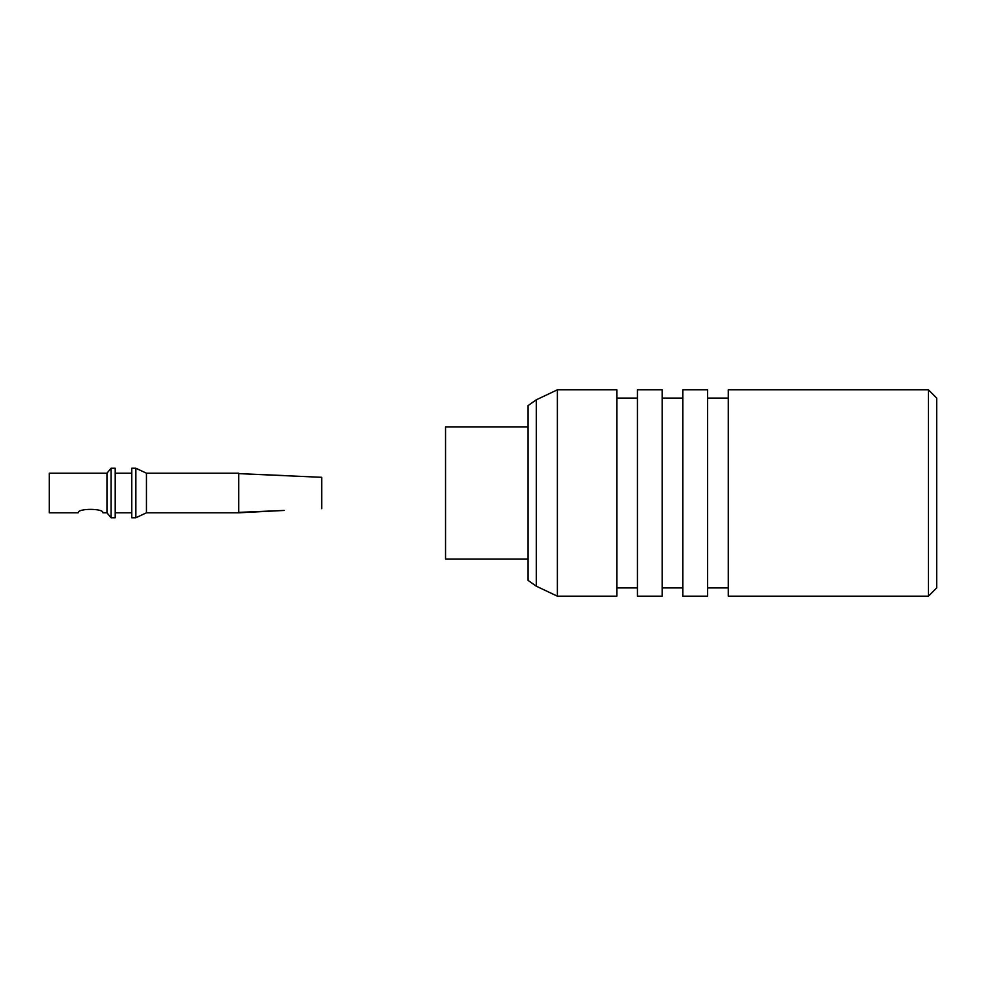 <?xml version="1.0" encoding="UTF-8"?>
<svg xmlns="http://www.w3.org/2000/svg" width="986" height="986" viewBox="0 0 986 986"><rect width="100%" height="100%" fill="white"/><g stroke="black" fill="none" stroke-linecap="round" stroke-linejoin="round"><path stroke-width="1.48" d="M682.867 596.185L682.867 389.815L682.867 596.185L707.628 596.185L707.628 389.815L707.628 596.185L682.867 596.185M662.222 398.073L682.867 398.073L662.222 398.073M662.222 389.815L662.222 596.185L662.222 389.815L637.461 389.815L637.461 596.185L662.222 596.185L637.461 596.185L637.461 389.815M707.628 398.073L728.26 398.073L707.628 398.073M728.26 596.185L728.26 389.815L728.26 596.185L928.442 596.185L928.442 389.815L928.442 596.185L728.26 596.185M616.829 398.073L637.461 398.073L616.829 398.073M616.829 389.815L616.829 596.185L616.829 389.815L557.386 389.815L557.386 596.185L616.829 596.185L557.386 596.185L557.386 389.815L536.285 399.811L536.285 586.189L557.386 596.185L536.285 586.189L536.285 399.811L528.089 405.591L536.285 399.811M936.7 587.927L936.7 398.073L936.7 587.927L928.442 596.185L936.7 587.927M528.089 405.591L528.089 580.409L528.089 405.591M445.536 559.037L445.536 426.963L445.536 559.037L528.089 559.037M445.536 426.963L528.089 426.963L445.536 426.963M284.153 510.44L238.748 512.806L146.458 512.806L238.748 512.806L238.748 473.625L321.707 477.31L321.707 508.69L321.707 477.31L238.748 473.625L238.748 512.375L283.943 510.452M131.73 512.806L115.214 512.806L131.73 512.806M115.214 517.761L115.214 468.239L115.214 517.761L111.085 517.761L115.214 517.761M111.085 468.239L111.085 517.761L111.085 468.239L106.956 473.194L111.085 468.239L115.214 468.239M49.3 512.806L49.3 473.194L49.3 512.806L78.19 512.806L49.3 512.806M106.956 512.806L102.951 512.806L106.956 512.806L106.956 473.194L106.956 512.806L111.085 517.761M78.19 512.806C77.45 508.221 103.69 508.209 102.951 512.806C103.69 508.209 77.45 508.221 78.19 512.806M135.858 517.761L135.858 468.239L135.858 517.761L131.73 517.761L135.858 517.761L146.458 512.806L146.458 473.194L146.458 512.806L135.858 517.761M131.73 468.239L131.73 517.761L131.73 468.239L135.858 468.239L146.458 473.194L238.748 473.194M238.748 473.625L283.943 475.548L238.748 473.625M662.222 587.927L682.867 587.927M707.628 389.815L682.867 389.815M707.628 587.927L728.26 587.927M616.829 587.927L637.461 587.927M936.7 398.073L928.442 389.815L728.26 389.815M528.089 580.409L536.285 586.189M131.73 473.194L115.214 473.194M106.956 473.194L49.3 473.194"/></g></svg>
